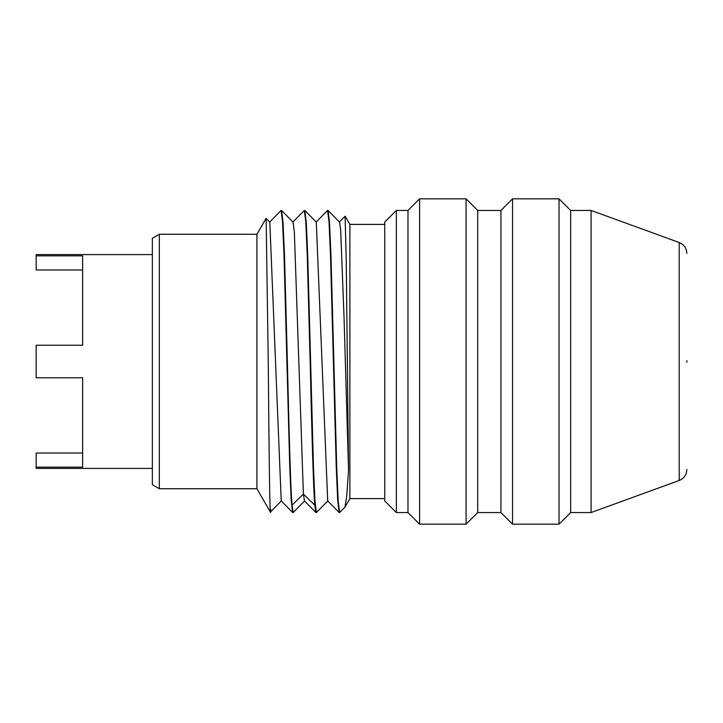 <?xml version="1.0" encoding="UTF-8"?>
<svg xmlns="http://www.w3.org/2000/svg" width="723" height="723" viewBox="0 0 723 723"><rect width="100%" height="100%" fill="white"/><g stroke="black" fill="none" stroke-linecap="round" stroke-linejoin="round"><path stroke-width="1.08" d="M686.85 362.331L686.85 360.669M159.322 234.261L159.322 488.739L152.345 484.708L152.345 238.292L159.322 234.261L256.927 234.261L256.927 488.739L270.402 512.083L281.428 500.885M270.673 509.552C269.869 529.299 269.055 451.161 268.251 361.5L266.127 218.364L256.927 234.261M304.464 500.876L303.398 494.107L294.342 231.875L293.041 222.124L281.645 210.492L283.082 223.064L284.51 256.041L287.365 361.5C288.92 425.332 290.465 486.335 292.011 505.16L303.398 494.107L314.785 505.16L315.861 512.508L316.412 512.553L314.966 501.048L313.511 468.314L307.745 255.996L306.317 223.027L304.889 210.501L304.329 210.447L305.784 221.952L307.239 254.695L310.14 361.5C311.694 425.332 313.24 486.326 314.785 505.16M269.607 222.124L281.093 210.456L282.548 221.952L283.994 254.695L289.76 466.986L291.188 499.964L292.616 512.508L281.229 500.885L269.806 222.124L266.127 218.373M292.842 222.124L304.329 210.456M292.616 512.508L293.176 512.553L292.011 505.16M281.093 210.447L281.654 210.501M304.663 500.876L293.176 512.553M327.908 500.876L316.412 512.544M333.384 361.5L336.24 466.941L337.668 499.927L339.096 512.499L339.656 512.553L338.201 501.048L336.746 468.305L330.989 255.996L329.552 223.027L328.125 210.492L327.573 210.447L329.019 221.943L330.474 254.686L333.384 361.5M316.087 222.115L327.573 210.447M345.106 216.222L346.236 259.955L348.54 470.194L344.031 316.945L340.65 229.643L339.521 222.115L328.125 210.492M339.096 512.499L327.7 500.876L316.285 222.124L304.88 210.492M348.54 470.194L346.742 495.996L344.952 507.148L349.878 498.608L349.878 224.392L345.16 216.213L339.322 222.124M344.808 507.338L339.656 512.544M396.358 210.447L396.358 512.553L384.735 500.94L384.735 222.06L396.358 210.447L407.98 210.447L407.98 512.553L419.602 524.175L419.602 198.825L466.073 198.825L466.073 524.175L477.695 512.553L477.695 210.447L466.073 198.825M477.695 210.447L500.94 210.447L500.94 512.553L512.553 524.175L512.553 198.825L559.033 198.825L559.033 524.175L570.655 512.553L570.655 210.447L559.033 198.825M570.655 210.447L591.08 210.447L591.08 512.553L679.204 480.479C684.039 478.436 686.588 474.803 686.85 469.561M152.345 468.405L36.15 468.405L36.15 453.023L82.63 453.023M82.63 269.977L36.15 269.977L36.15 255.843L82.63 255.843L82.63 345.233L36.15 345.233L36.15 377.768L82.63 377.768L82.63 467.157L36.15 467.157M36.15 255.843L36.15 254.595L152.345 254.595M591.08 210.447L679.204 242.521L679.204 480.479M315.861 512.508L304.464 500.885M159.322 488.739L256.927 488.739M349.878 498.608L384.735 498.608M349.878 224.392L384.735 224.392M407.98 210.447L419.602 198.825M500.94 210.447L512.553 198.825M679.204 242.521C684.039 244.564 686.588 248.197 686.85 253.439M570.655 512.553L591.08 512.553M512.553 524.175L559.033 524.175M477.695 512.553L500.94 512.553M419.602 524.175L466.073 524.175M396.358 512.553L407.98 512.553"/></g></svg>
